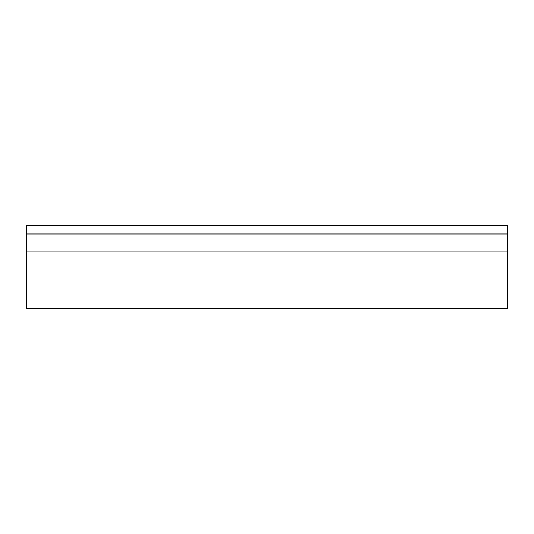 <?xml version="1.0" encoding="UTF-8"?>
<svg xmlns="http://www.w3.org/2000/svg" width="534" height="534" viewBox="0 0 534 534"><rect width="100%" height="100%" fill="white"/><g stroke="black" fill="none" stroke-linecap="round" stroke-linejoin="round"><path stroke-width="0.8" d="M507.3 251.08L26.7 251.08L26.7 308.305L507.3 308.305L507.3 225.695L26.7 225.695L26.7 233.985L507.3 233.985M26.7 251.08L26.7 233.985"/></g></svg>
